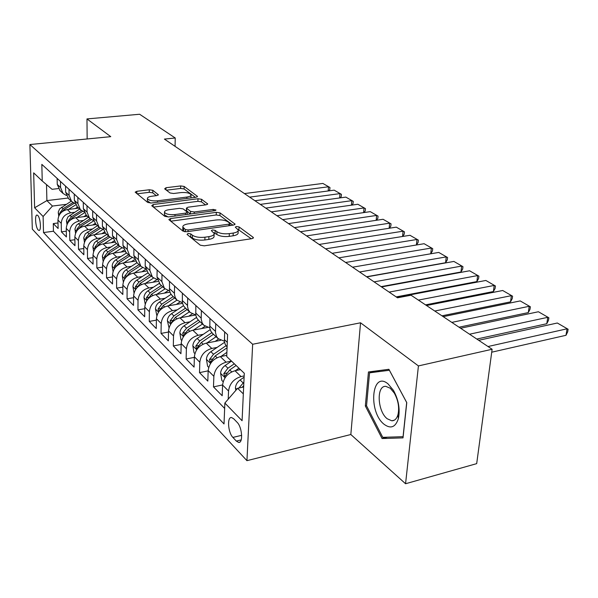 <?xml version="1.0" encoding="UTF-8"?>
<svg xmlns="http://www.w3.org/2000/svg" width="598" height="598" viewBox="0 0 598 598"><rect width="100%" height="100%" fill="white"/><g stroke="black" fill="none" stroke-linecap="round" stroke-linejoin="round"><path stroke-width="0.9" d="M188.049 233.459L187.047 234.416L200.315 245.202L204.299 245.83L251.893 238.669L253.447 237.69L253.126 237.286L239.058 226.919L236.374 226.507L235.291 227.165L238.236 229.976C238.423 231.426 236.748 232.458 233.22 233.063L229.333 233.631C224.033 234.177 219.9 233.534 216.917 231.703L215.175 230.365L212.477 229.946L211.341 230.634L214.159 233.414C214.338 234.924 212.589 235.993 208.919 236.621L204.95 237.204C199.545 237.765 195.382 237.107 192.459 235.246L190.769 233.885L188.049 233.459M38.175 229.983L38.967 230.439C41.479 230.97 40.455 217.866 37.794 215.482L37.024 215.048C34.527 214.577 35.529 227.517 38.175 229.983M152.796 190.284L149.298 189.768L136.83 191.293L135.17 192.152L147.706 202.453L151.309 202.999L195.98 197.273L197.519 196.428L184.147 186.441L180.671 185.933L166.005 187.727L164.644 188.833L170.056 192.982L173.592 193.505L180.955 192.586C186.329 192.235 189.693 192.967 191.046 194.799C191.151 195.867 189.768 196.622 186.897 197.048L157.551 200.793C152.101 201.16 148.723 200.427 147.414 198.588C147.332 197.46 148.805 196.675 151.817 196.234L156.728 195.621L158.35 194.754L152.796 190.284L152.767 192.84L149.268 192.317L137.084 193.819M110.765 136.665L86.972 118.927L139.626 114.255L175.236 137.996L164.405 139.087L397.498 297.804L411.065 295.225L492.117 349.262L418.428 365.924L360.549 322.793L252.655 344.261L29.9 144.537L110.765 136.665M170.557 218.554L168.875 219.518L169.107 219.84L183.01 231.142L186.868 231.74L233.526 225.072L235.074 224.13L220.027 212.888L216.319 212.327L170.557 218.554L170.512 220.983M164.824 216.364L151.743 205.727L153.2 204.523L197.983 198.745L201.563 199.284L207.7 203.94L206.161 204.808L188.041 207.2L186.441 208.097L190.568 211.408L194.26 211.969L213.262 209.412L216.02 210.04L214.944 210.66L168.554 216.932L164.824 216.364M58.013 222.964L53.282 223.585L58.118 228.518L57.954 220.079L61.243 223.375C61.729 217.635 64.868 214.106 70.669 212.791L74.444 212.312M66.311 231.194L61.4 231.86L66.408 236.965L66.258 228.406L69.667 231.815C70.168 225.984 73.367 222.396 79.25 221.036L83.107 220.527M74.9 239.708L69.802 240.426L74.982 245.703L74.862 237.017L78.383 240.553C78.914 234.64 82.165 230.978 88.13 229.58L92.085 229.041M83.795 248.529L78.495 249.291L83.862 254.763L83.772 245.95L87.42 249.613C87.981 243.603 91.285 239.873 97.339 238.43L101.383 237.862M93.026 257.656L87.51 258.471L93.071 264.144L93.004 255.204L96.794 259.001C97.377 252.894 100.741 249.097 106.885 247.602L111.026 247.004M102.594 267.119L96.854 268.001L102.624 273.884L102.587 264.802L106.519 268.741C107.132 262.544 110.555 258.672 116.789 257.125L121.035 256.49M112.536 276.934L106.549 277.883L112.536 283.99L112.529 274.766L116.617 278.862C117.26 272.561 120.744 268.614 127.075 267.007L131.425 266.334M122.859 287.122L116.61 288.139L122.837 294.485L122.859 285.119L127.105 289.372C127.785 282.974 131.336 278.937 137.757 277.278L142.227 276.568M133.593 297.699L127.068 298.798L133.541 305.399L133.601 295.883L138.018 300.308C138.729 293.797 142.346 289.686 148.872 287.959L153.454 287.204M144.761 308.695L137.944 309.884L144.679 316.746L144.776 307.08L149.373 311.685C150.12 305.07 153.813 300.861 160.436 299.075L165.145 298.267M156.392 320.132L149.253 321.418L156.265 328.564L156.407 318.734L161.198 323.533C161.991 316.805 165.751 312.507 172.478 310.654L177.322 309.794M168.509 332.032L161.034 333.422L168.344 340.875L168.531 330.888L173.525 335.889C174.362 329.042 178.197 324.647 185.036 322.718L190.022 321.806M181.157 344.433L173.315 345.943L180.94 353.71L181.179 343.558L186.389 348.776C187.264 341.802 191.181 337.317 198.132 335.306L203.268 334.334M194.357 357.357L186.128 359.002L194.081 367.112L194.38 356.782L199.822 362.239C200.749 355.137 204.74 350.548 211.804 348.455L217.104 347.408M208.164 370.842L199.508 372.636L207.82 381.113L208.171 370.603L213.86 376.306C214.839 369.078 218.92 364.376 226.104 362.194L231.486 361.095M222.598 384.933L213.486 386.884L222.179 395.749L222.598 385.06C223.607 377.749 227.741 372.98 234.999 370.745L240.426 369.609M57.954 220.079C58.432 214.376 61.549 210.87 67.32 209.569L78.727 208.134M66.258 228.406C66.759 222.613 69.929 219.047 75.782 217.702L87.345 216.199M74.862 237.017C75.378 231.142 78.607 227.509 84.542 226.126L96.263 224.549M83.772 245.95C84.318 239.977 87.6 236.277 93.617 234.85L105.502 233.198M93.004 255.204C93.58 249.142 96.921 245.367 103.028 243.894L115.078 242.168M102.587 264.802C103.185 258.642 106.586 254.8 112.783 253.275L125.072 251.459M112.529 274.766C113.164 268.509 116.625 264.593 122.911 263.008L135.529 261.087M122.859 285.119C123.524 278.758 127.053 274.759 133.436 273.122L146.465 271.066M133.601 295.883C134.303 289.417 137.891 285.336 144.372 283.639L157.917 281.426M144.776 307.08C145.508 300.502 149.171 296.339 155.757 294.575L169.922 292.19M156.407 318.734C157.184 312.051 160.914 307.791 167.604 305.967L182.517 303.358M168.531 330.888C169.346 324.079 173.151 319.728 179.946 317.83L195.703 314.982M181.179 343.558C182.039 336.629 185.918 332.182 192.825 330.208L207.566 327.45M194.38 356.782C195.284 349.733 199.246 345.181 206.265 343.125L220.557 340.352M208.171 370.603C209.128 363.427 213.172 358.77 220.311 356.625L226.769 355.324M237.167 422.375L233.706 418.787L231.538 417.539C226.896 416.679 228.002 432.668 232.899 437.415L236.33 441.077L238.595 442.423C243.311 443.387 242.16 427.047 237.167 422.375M252.655 344.261L246.937 460.669L32.307 229.116L29.9 144.537M53.282 223.585L53.446 231.224L43.505 232.562L224.026 423.952L224.863 403.052L237.623 388.296L243.655 386.988M43.505 232.562L43.116 216.506L34.624 207.79L33.66 172.852L42.241 181.015L41.83 164.375L227.599 334.618L226.724 356.565L244.29 373.279L242.078 420.73L224.863 403.052M228.219 399.18L228.556 391.025C229.587 383.662 233.758 378.848 241.061 376.576L244.171 375.91M226.963 346.93L225.154 344.209L224.429 341.428L224.661 331.927M57.139 178.406L57.258 184.416L60.129 190.71M66.311 195.464L63.029 193.431L60.577 187.503L60.465 181.456M65.548 186.113L65.653 192.212L68.546 198.596M74.967 203.499L71.558 201.414L69.091 195.411L69.002 189.274M74.264 194.096L74.354 200.293L77.262 206.759M83.944 211.819L80.394 209.689L77.919 203.604L77.837 197.377M83.294 202.378L83.361 208.665L86.299 215.22M93.258 220.453L89.558 218.27L87.061 212.103L87.002 205.772M92.668 210.959L92.712 217.351L95.665 223.988M102.916 229.4L99.059 227.173L96.555 220.916L96.51 214.488M102.385 219.87L102.415 226.358L105.39 233.093M112.955 238.684L108.926 236.404L106.399 230.066L106.384 223.532M112.491 229.131L112.491 235.724L115.489 242.549M123.382 248.327L119.174 246.002L116.632 239.566L116.64 232.928M122.986 238.751L122.971 245.449L125.976 252.371M134.229 258.351L129.826 255.974L127.277 249.448L127.299 242.706M133.907 248.753L133.862 255.57L136.89 262.589M145.523 268.779L140.904 266.349L138.347 259.726L138.4 252.872M145.277 259.173L145.202 266.103L148.244 273.226M157.289 279.625L152.445 277.151L149.874 270.438L149.956 263.464M157.117 270.027L157.02 277.076L160.077 284.297M169.563 290.92L164.465 288.408L161.886 281.591L161.998 274.497M169.473 281.352L169.526 290.748L170.654 293.745L172.411 295.846M182.368 302.7L177.001 300.151L175.244 297.55L174.444 294.373L174.564 286.016M182.368 293.162L182.375 302.73L183.504 305.772L185.275 307.895M195.755 314.989L190.089 312.403L188.318 309.771L187.525 306.542L187.682 298.036M195.838 305.503L195.793 315.243L196.929 318.33L198.715 320.483M209.749 327.816L203.769 325.207L202.206 323.032L201.19 319.257L201.391 310.601M209.92 318.413L209.831 328.324L210.967 331.456L212.768 333.632M224.407 341.219L218.068 338.595L216.498 336.397L215.482 332.555L215.736 323.742M213.486 386.884L213.86 376.306M199.508 372.636L199.822 362.239M186.128 359.002L186.389 348.776M173.315 345.943L173.525 335.889M161.034 333.422L161.198 323.533M149.253 321.418L149.373 311.685M137.944 309.884L138.018 300.308M127.068 298.798L127.105 289.372M116.61 288.139L116.617 278.862M106.549 277.883L106.519 268.741M96.854 268.001L96.794 259.001M87.51 258.471L87.42 249.613M78.495 249.291L78.383 240.553M69.802 240.426L69.667 231.815M61.4 231.86L61.243 223.375M53.446 231.224L224.646 408.434M67.97 198.043L46.891 200.607L52.437 206.056L66.072 204.367M237.623 388.296L243.334 393.91M360.549 322.793L350.832 434.514L405.564 483.745L418.428 365.924M405.564 483.745L476.688 463.637L492.117 349.262M86.972 118.927L87.159 138.96M350.832 434.514L246.937 460.669M175.072 146.353L175.236 137.996M46.517 184.625L46.891 200.607L34.624 207.79M58.38 188.572L52.078 189.312L42.241 181.015M52.437 206.056L43.116 216.506M388.894 369.295L368.45 371.971L365.341 405.982L382.07 438.543L403.022 437.878L406.775 402.633L388.894 369.295M387.317 437.19L382.07 438.543M366.537 405.691L365.341 405.982M189.23 236.195L192.384 238.019C195.307 239.888 199.463 240.546 204.867 239.977L204.95 237.204M214.136 234.117L214.069 236.165C214.241 237.683 212.499 238.759 208.829 239.394L204.867 239.977M238.206 230.693L238.124 232.697C238.303 234.162 236.636 235.201 233.108 235.806L229.228 236.374C223.936 236.928 219.795 236.285 216.82 234.446L213.74 232.667M251.272 238.766L237.817 229.236M232.914 225.154L219.929 215.534L216.222 214.966L170.789 221.208M185.38 229.535L188.071 229.961L228.944 224.138L230.036 223.488L228.002 221.865C225.072 220.124 221.043 219.511 215.9 220.019L188.176 223.891C184.483 224.489 182.704 225.536 182.846 227.038L185.38 229.535L185.328 231.792M182.794 229.131L183.571 230.865L183.638 228.13M184.625 231.718L183.571 230.865M153.439 207.11L197.908 201.324L197.983 198.745M205.57 204.882L201.489 201.862L197.908 201.324M186.382 210.556L190.403 213.979M168.92 209.726C165.87 210.197 164.39 211.027 164.487 212.215C165.878 214.181 169.383 214.966 174.997 214.562L185.657 213.127L187.271 212.208L187.032 211.886L183.16 208.881L179.497 208.328L168.92 209.726M164.45 214.413L164.443 214.876L168.15 216.977M156.355 195.666L152.767 192.84M147.385 200.779L150.509 203.051M190.919 197.916L191.039 195.232M195.397 197.347L184.087 188.961L180.618 188.452L166.423 190.201M491.72 352.2L566.007 335.299L567.046 328.803L488.013 346.526M235.859 390.345L235.425 387.803C235.747 384.678 237.301 382.07 240.104 379.984L244.111 377.189M478.684 340.307L557.314 323.01L568.1 329.244L567.681 331.83L566.007 335.299M243.872 382.212L238.916 388.02M242.13 387.317L243.722 385.538M568.1 329.244L557.314 323.01M384.043 424.251C390.688 429.155 395.457 427.308 398.35 418.72C400.264 409.383 398.634 399.935 393.462 390.374L388.042 383.879C371.694 370.125 367.92 411.648 384.043 424.251M387.19 418.75L391.795 420.79C394.755 420.775 396.833 418.675 398.021 414.489C399.464 407.455 398.231 400.331 394.336 393.133L390.24 388.214L385.852 386.368C376.224 385.329 377.36 411.267 387.19 418.75M369.557 372.831L389.388 370.267L406.692 402.544L403.059 436.667L382.75 437.34L366.529 405.795L369.557 372.831L380.313 370.424M476.808 339.051L546.789 323.72L547.768 317.329L469.542 334.207M235.448 370.648L238.961 368.211M223.166 381.763L221.821 380.418L220.587 373.167C220.886 370.095 222.404 367.546 225.154 365.513L231.508 361.117M460.587 328.242L538.409 311.752L548.874 317.8L548.478 320.349L546.789 323.72M234.319 363.793L227.943 368.211L223.809 373.623L224.661 376.516L229.714 369.93L236.113 365.498M548.874 317.8L538.409 311.752M459.04 327.211L528.311 312.582L529.23 306.288L451.811 322.389M220.841 356.52L226.889 352.357M208.717 367.374L207.611 366.268L206.407 359.174C206.684 356.154 208.164 353.657 210.862 351.684L224.571 342.303M443.208 316.648L520.223 300.929L530.374 306.789L530.007 309.301L528.311 312.582M225.977 345.726L213.531 354.263L209.487 359.555L210.294 362.366L215.228 355.907L227.076 347.767M530.374 306.789L520.223 300.929M215.145 341.398L218.569 339.066M441.967 315.826L510.52 301.863L511.387 295.666L434.768 311.027M206.871 343.013L216.072 336.734M194.903 353.612L194.014 352.723L192.84 345.786C193.094 342.826 194.544 340.382 197.198 338.453L210.16 329.655M426.494 305.511L502.716 290.501L512.576 296.197L512.232 298.664L510.52 301.863M211.841 332.705L199.747 340.927L195.785 346.1L196.555 348.828L201.369 342.497L213.449 334.275M512.576 296.197L502.716 290.501M201.638 328.556L205.032 326.261M425.544 304.875L493.395 291.54L494.202 285.44L418.383 300.099M193.498 330.081L202.483 324.004M181.68 340.441L180.992 339.761L179.849 332.966C180.088 330.059 181.5 327.659 184.102 325.79L196.48 317.456M396.855 297.37L485.845 280.462L495.428 285.986L495.107 288.423L493.395 291.54M198.386 320.169L186.546 328.153L182.674 333.213L183.399 335.867L188.101 329.655L199.964 321.649M495.428 285.986L485.845 280.462M188.699 316.252L192.145 313.935M396.175 296.907L476.883 281.591L477.638 275.573L389.126 292.101M180.678 317.702L189.461 311.812M169.01 327.824L167.395 320.685C167.619 317.822 169.002 315.475 171.559 313.644L183.466 305.698M381.539 286.935L469.58 270.782L478.901 276.149L478.594 278.556L476.883 281.591M185.537 308.134L173.898 315.916L170.109 320.872L170.789 323.443L175.393 317.351L187.047 309.555M478.901 276.149L469.58 270.782M176.283 304.449L179.871 302.065M381.098 286.636L460.953 272L461.671 266.065L374.086 281.867M168.382 305.825L176.971 300.121M156.87 315.729L155.45 308.897C155.652 306.079 157.012 303.777 159.524 301.997L171.05 294.358M366.776 276.889L453.897 261.438L462.957 266.663L462.673 269.033L460.953 272M173.203 296.593L161.774 304.173L158.051 309.024L158.702 311.536L163.202 305.556L174.653 297.954M462.957 266.663L453.897 261.438M164.368 293.125L168.165 290.613M366.567 276.739L445.585 262.739L446.258 256.893L359.6 272M156.586 294.433L164.988 288.894M145.217 304.12L143.983 297.58C144.17 294.814 145.501 292.557 147.968 290.815L159.203 283.422M338.834 257.858L424.117 243.715L432.713 248.663L432.459 250.958L430.739 253.791L352.551 267.201L438.745 252.423L447.573 257.506L447.304 259.838L445.585 262.739M147.691 299.419L151.496 294.231L162.761 286.816M161.363 285.508L150.128 292.9L146.48 297.662L147.093 300.106M447.573 257.506L438.745 252.423M152.916 282.249L156.997 279.572M430.739 253.791L431.367 248.028L345.629 262.485M145.247 283.497L153.522 278.077M134.027 292.975L132.958 286.711C133.137 283.983 134.438 281.77 136.86 280.066L147.878 272.875M136.673 288.027L140.261 283.355L151.331 276.112M149.986 274.856L138.938 282.077L135.365 286.734L135.873 289.111M432.713 248.663L424.117 243.715M141.905 271.791L145.688 269.324M416.417 244.986L416.985 239.469L332.152 253.313M134.348 272.98L142.548 267.642M123.33 282.039L122.358 276.254C122.523 273.57 123.801 271.395 126.185 269.735L137.017 262.709M325.589 248.843L409.981 235.291L418.353 240.119L418.114 242.384L416.507 244.971M125.984 277.323L129.452 272.897L140.343 265.818M139.05 264.615L128.181 271.664L124.676 276.239L125.057 278.496M418.353 240.119L409.981 235.291M131.306 261.73L134.662 259.554M402.559 236.487L403.089 231.187L319.145 244.447M123.861 262.866L132.038 257.581M113.052 271.514L112.162 266.185C112.312 263.546 113.56 261.416 115.907 259.786L126.567 252.924M312.806 240.134L396.302 227.15L404.472 231.852L404.248 234.087L402.746 236.457M115.728 266.94L119.054 262.828L129.766 255.922M128.525 254.755L117.828 261.647L114.39 266.132L114.667 268.263M404.472 231.852L396.302 227.15M121.102 252.042L124.13 250.099M389.156 228.264L389.634 223.181L306.572 235.896M113.762 253.126L121.955 247.871M103.155 261.393L102.363 255.981L103.97 252.064L106.01 250.211L116.505 243.498M300.45 231.725L383.079 219.279L391.04 223.861L390.83 226.066L389.433 228.219M105.861 256.946L109.038 253.141L119.578 246.383M118.389 245.262L107.864 252.005L104.486 256.4L104.68 258.396M391.04 223.861L383.079 219.279M111.265 242.713L114.054 240.934M376.187 220.311L376.62 215.43L294.425 227.621M104.03 243.745L112.282 238.482M93.624 251.653L92.899 246.653L94.469 242.795L96.472 240.979L106.803 234.416M288.505 223.585L370.267 211.647L378.041 216.125L377.846 218.3L376.546 220.258M96.36 247.325L99.395 243.805L109.8 237.174M108.619 236.113L98.259 242.706L94.94 247.026L95.067 248.873M378.041 216.125L370.267 211.647M101.78 233.721L104.388 232.061M363.614 212.619L364.018 207.932L282.675 219.623M94.648 234.708L102.938 229.453M84.43 242.287L83.765 237.653L85.305 233.855L97.444 225.655M276.949 215.721L357.858 204.262L365.453 208.627L365.266 210.78L364.07 212.559M87.203 238.056L90.089 234.805L100.412 228.272M99.193 227.3L88.997 233.743L85.738 237.982L85.806 239.693M365.453 208.627L357.858 204.262M92.63 225.042L95.119 223.465M351.437 205.174L351.803 200.659L271.305 211.879M85.589 225.984L93.482 221.013M75.557 233.25L74.952 228.967L76.462 225.237L88.414 217.201M265.759 208.104L345.838 197.108L353.254 201.369L353.082 203.492L351.975 205.099M78.375 229.116L81.119 226.119L91.382 219.66M90.111 218.778L80.065 225.095L76.858 229.258L76.88 230.828M353.254 201.369L345.838 197.108M83.795 216.663L86.217 215.138M339.634 197.96L339.963 193.61L260.302 204.381M76.85 217.567L84.408 212.836M66.998 224.549L66.438 220.58L67.918 216.91L79.691 209.031M254.927 200.726L334.185 190.164L341.428 194.328L341.264 196.421L340.247 197.871M69.854 220.49L72.455 217.732L82.688 211.326M81.373 210.533L71.431 216.745L68.284 220.841L68.269 222.262M341.428 194.328L334.185 190.164M75.258 208.567L77.62 207.095M328.182 190.964L328.489 186.778L249.643 197.123M68.411 209.435L75.677 204.905M58.731 216.147L58.275 211.998L59.665 208.859L71.267 201.145M244.433 193.58L322.875 183.437L329.954 187.503L329.804 189.573L328.878 190.874M61.624 212.17L64.083 209.636L74.324 203.26M72.956 202.55L63.096 208.68L60.002 212.701L59.957 213.979M329.954 187.503L322.875 183.437M67.32 209.569L70.669 212.791M75.782 217.702L79.25 221.036M84.542 226.126L88.13 229.58M93.617 234.85L97.339 238.43M103.028 243.894L106.885 247.602M112.783 253.275L116.789 257.125M122.911 263.008L127.075 267.007M133.436 273.122L137.757 277.278M144.372 283.639L148.872 287.959M155.757 294.575L160.436 299.075M167.604 305.967L172.478 310.654M179.946 317.83L185.036 322.718M192.825 330.208L198.132 335.306M206.265 343.125L211.804 348.455M220.311 356.625L226.104 362.194M234.999 370.745L241.061 376.576M224.362 339.619L227.292 342.34M57.258 184.416L60.577 187.503M65.653 192.212L69.091 195.411M74.354 200.293L77.919 203.604M83.361 208.665L87.061 212.103M92.712 217.351L96.555 220.916M102.415 226.358L106.399 230.066M112.491 235.724L116.632 239.566M122.971 245.449L127.277 249.448M133.862 255.57L138.347 259.726M145.202 266.103L149.874 270.438M157.02 277.076L161.886 281.591M169.339 288.513L174.414 293.229M182.196 300.458L187.495 305.376M195.621 312.926L201.167 318.076M209.666 325.97L215.467 331.359M222.598 385.06L228.556 391.025M241.188 439.904L236.33 441.077M241.667 435.314L232.899 437.415M192.384 238.019L192.459 235.246M208.829 239.394L208.919 236.621M215.086 233.1L215.175 230.365M216.82 234.446L216.917 231.703M229.228 236.374L229.333 233.631M233.108 235.806L233.22 233.063M238.946 229.625L239.058 226.919M253.074 238.303L253.126 237.286M190.695 236.644L190.769 233.885M216.222 214.966L216.319 212.327M219.929 215.534L220.027 212.888M234.737 224.691L234.782 223.764M188.034 231.576L188.071 229.961M228.885 225.73L228.944 224.138M153.17 206.893L153.2 204.523M201.489 201.862L201.563 199.284M207.416 204.426L207.446 203.612M186.621 211.049L186.681 208.418M190.5 213.964L190.568 211.408M194.223 213.464L194.26 211.969M213.209 210.892L213.262 209.412M174.967 216.065L174.997 214.562M185.619 214.622L185.657 213.127M158.126 195.187L158.134 194.47M157.528 202.199L157.551 200.793M186.868 198.439L186.897 197.048M165.967 189.85L166.005 187.727M180.618 188.452L180.671 185.933M184.087 188.961L184.147 186.441M197.25 196.892L197.273 196.122M136.815 193.603L136.83 191.293M149.268 192.317L149.298 189.768M235.455 387.99L236.771 389.283M240.104 379.984L243.027 382.81M220.617 373.346L225.08 377.749M229.714 369.93L231.725 371.874M225.154 365.513L227.943 368.211M226.717 373.017L223.809 373.623M206.437 359.353L210.578 363.435M215.228 355.907L217.096 357.716M210.862 351.684L213.531 354.263M212.23 359.002L209.487 359.555M192.87 345.958L196.712 349.755M201.369 342.497L203.103 344.171M197.198 338.453L199.747 340.927M198.386 345.592L195.785 346.1M179.878 333.138L183.444 336.659M188.101 329.655L189.716 331.217M184.102 325.79L186.546 328.153M185.133 332.75L182.674 333.213M167.425 320.849L170.736 324.116M175.393 317.351L176.888 318.801M171.559 313.644L173.898 315.916M172.448 320.446L170.109 320.872M155.48 309.061L158.552 312.096M163.202 305.556L164.592 306.901M159.524 301.997L161.774 304.173M160.279 308.635L158.051 309.024M144.006 297.744L146.861 300.555M151.496 294.231L152.789 295.479M147.968 290.815L150.128 292.9M148.596 297.303L146.48 297.662M132.988 286.868L135.634 289.477M140.261 283.355L141.457 284.513M136.86 280.066L138.938 282.077M137.383 286.405L135.365 286.734M122.388 276.403L124.84 278.825M129.452 272.897L130.558 273.974M126.185 269.735L128.181 271.664M126.597 275.932L124.676 276.239M112.185 266.342L114.457 268.577M119.054 262.828L120.086 263.83M115.907 259.786L117.828 261.647M116.229 265.848L114.39 266.132M102.363 256.647L104.463 258.717M109.038 253.141L109.995 254.068M106.01 250.211L107.864 252.005M106.242 256.138L104.486 256.4M92.892 247.303L94.835 249.216M99.395 243.805L100.277 244.664M96.472 240.979L98.259 242.706M96.629 246.78L94.94 247.026M83.765 238.288L85.559 240.06M90.089 234.805L90.911 235.597M87.278 232.076L88.997 233.743M87.353 237.757L85.738 237.982M74.952 229.595L76.604 231.224M81.119 226.119L81.874 226.851M78.398 223.488L80.065 225.095M78.405 229.049L76.858 229.258M66.445 221.2L67.97 222.703M72.455 217.732L73.15 218.412M69.831 215.19L71.431 216.745M69.674 220.655L68.284 220.841M58.223 213.082L59.621 214.465M64.083 209.636L64.726 210.257M61.549 207.177L63.096 208.68M61.213 212.544L60.002 212.701M212.268 333.168L218.068 338.595M198.222 320.02L203.769 325.207M184.789 307.439L190.089 312.403M171.925 295.397L177.001 300.151M159.599 283.848L164.465 288.408M147.773 272.778L152.445 277.151M136.419 262.148L140.904 266.349M125.513 251.937L129.826 255.974M115.025 242.123L119.174 246.002M104.934 232.667L108.926 236.404M95.217 223.57L99.059 227.173M85.85 214.802L89.558 218.27M76.821 206.347L80.394 209.689M68.112 198.185L71.558 201.414M59.695 190.314L63.029 193.431M239.738 442.146L238.595 442.423M229.953 225.581L230.028 223.637M182.779 229.767L182.846 227.038M186.382 210.728L186.441 208.097M164.443 214.876L164.487 212.215M187.219 214.405L187.271 212.387M147.385 201.182L147.414 198.588M394.336 393.133L393.462 390.374M398.021 414.489L398.35 418.72M394.381 420.147L391.795 420.79"/></g></svg>
